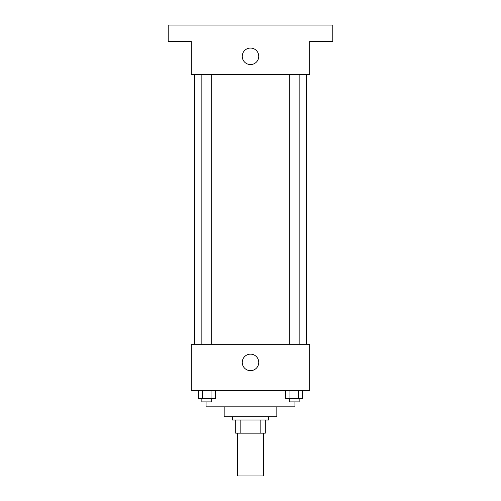 <?xml version="1.0" encoding="UTF-8"?>
<svg xmlns="http://www.w3.org/2000/svg" width="501" height="501" viewBox="0 0 501 501"><rect width="100%" height="100%" fill="white"/><g stroke="black" fill="none" stroke-linecap="round" stroke-linejoin="round"><path stroke-width="0.75" d="M237.336 433.165L237.336 475.95L263.664 475.95L263.664 433.165M260.157 420.001L260.157 433.165L235.689 433.165L235.689 420.001M260.157 433.165L265.311 433.165L265.311 420.001L265.311 433.165M268.605 416.707L268.605 420.001L232.395 420.001L232.395 416.707M240.843 420.001L240.843 433.165M276.828 406.837L276.828 416.707L224.172 416.707L224.172 406.837M294.932 401.896L294.932 406.837L206.068 406.837L206.068 401.896M309.743 390.379L191.257 390.379L191.257 344.3L309.743 344.3L309.743 390.379M258.754 362.405A8.254 8.254 0 0 1 246.373 369.55A8.254 8.254 0 0 1 246.373 355.253A8.254 8.254 0 0 1 258.754 362.405M306.449 74.417L306.449 344.3M289.271 344.3L289.271 74.417M211.729 74.417L211.729 344.3M309.743 74.417L191.257 74.417L191.257 41.508L168.217 41.508L168.217 25.05L332.783 25.05L332.783 41.508L309.743 41.508L309.743 74.417M258.754 56.319A8.254 8.254 0 0 1 246.373 63.464A8.254 8.254 0 0 1 246.373 49.167A8.254 8.254 0 0 1 258.754 56.319M302.761 390.379L302.761 398.608L285.658 398.608L285.658 390.379M298.483 390.379L298.483 398.608M289.935 390.379L289.935 398.608M299.147 398.608L299.147 401.896L289.271 401.896L289.271 398.608M215.342 390.379L215.342 398.608L198.239 398.608L198.239 390.379M211.065 390.379L211.065 398.608M202.517 390.379L202.517 398.608M211.729 398.608L211.729 401.896L201.853 401.896L201.853 398.608M194.551 74.417L194.551 344.3M299.147 344.3L299.147 74.417M201.853 74.417L201.853 344.3"/></g></svg>
